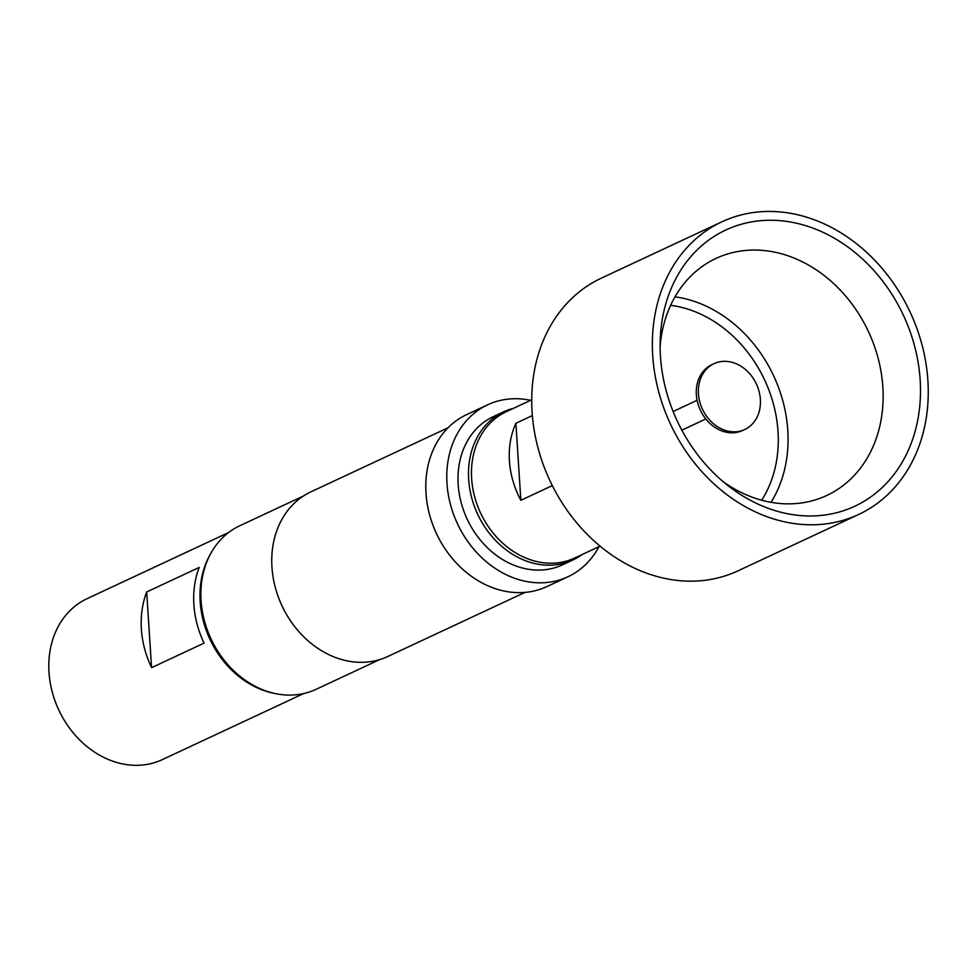 <?xml version="1.0" encoding="UTF-8"?>
<svg xmlns="http://www.w3.org/2000/svg" width="977" height="977" viewBox="0 0 977 977"><rect width="100%" height="100%" fill="white"/><g stroke="black" fill="none" stroke-linecap="round" stroke-linejoin="round"><path stroke-width="1.47" d="M731.688 431.712A36.344 29.762 -115 0 1 699.715 401.596A36.344 29.762 -115 0 1 714.028 363.652A36.344 29.762 -115 0 1 727.144 361.441A36.344 29.762 -115 0 1 759.105 391.557A36.344 29.762 -115 0 1 744.792 429.501A36.344 29.762 -115 0 1 731.688 431.712M744.792 429.501L742.691 430.478A36.344 29.762 -115 0 1 729.587 432.701A36.344 29.762 -115 0 1 697.615 402.573A36.344 29.762 -115 0 1 711.928 364.629L714.028 363.652M799.833 515.514A152.436 124.824 65 0 0 920.163 379.919A152.436 124.824 65 0 0 780.782 220.729A152.436 124.824 65 0 0 660.208 339.74A152.436 124.824 65 0 0 728.61 486.119A152.436 124.824 65 0 0 799.833 515.514M723.407 481.893A130.833 107.128 65 0 0 779.585 503.46A130.833 107.128 65 0 0 824.82 496.365A130.833 107.128 65 0 0 878.616 360.159A130.833 107.128 65 0 0 763.232 250.454A130.833 107.128 65 0 0 714.077 259.357A130.833 107.128 65 0 0 660.11 346.444M531.708 399.813L506.245 411.72A80.761 66.131 65 0 0 474.443 496.035A80.761 66.131 65 0 0 545.484 562.972A80.761 66.131 65 0 0 574.61 558.05L600.086 546.143M552.323 485.593L520.863 500.285A80.761 66.131 -115 0 1 515.88 423.285L532.343 415.591M721.93 221.791L601.295 278.164A161.523 132.261 65 0 0 537.704 446.794A161.523 132.261 65 0 0 679.76 580.668A161.523 132.261 65 0 0 738.038 570.824L858.685 514.452A161.523 132.261 65 0 0 922.276 345.821A161.523 132.261 65 0 0 780.208 211.948A161.523 132.261 65 0 0 721.93 221.791A161.523 132.261 65 0 0 658.339 390.421A161.523 132.261 65 0 0 800.407 524.295A161.523 132.261 65 0 0 858.685 514.452M572.949 559.943L562.447 564.853A81.763 66.961 -115 0 1 458.176 484.445A81.763 66.961 -115 0 1 493.214 416.69L503.717 411.781A81.763 66.961 65 0 0 468.679 479.536A81.763 66.961 65 0 0 572.949 559.943A81.763 66.961 65 0 0 582.023 554.594M199.174 567.442A88.834 72.738 65 0 0 204.059 643.135L151.569 667.657A88.834 72.738 -115 0 1 146.672 591.977L199.174 567.442M276.576 693.792A88.834 72.738 -115 0 1 209.945 639.312A88.834 72.738 -115 0 1 210.898 553.238M303.749 693.523L162.267 759.642A88.834 72.738 -115 0 1 130.222 765.052A88.834 72.738 -115 0 1 52.086 691.423A88.834 72.738 -115 0 1 87.051 598.681L228.545 532.563M303.371 496.035L239.744 525.773A90.25 73.898 65 0 0 201.067 600.55A90.25 73.898 65 0 0 316.157 689.298L379.784 659.56M530.609 400.338A94.891 77.708 65 0 0 487.657 404.796L466.664 414.614A94.891 77.708 65 0 0 425.996 493.238A94.891 77.708 65 0 0 546.998 586.554L568.003 576.735A94.891 77.708 65 0 0 598.974 546.668M487.657 404.796A94.891 77.708 65 0 0 446.99 483.432A94.891 77.708 65 0 0 568.003 576.735M448.052 427.767L310.881 491.858A90.849 74.399 65 0 0 271.948 567.148A90.849 74.399 65 0 0 387.808 656.483L524.979 592.392M146.672 591.977L151.569 667.657M513.646 408.264A81.763 66.961 65 0 0 503.717 411.781M520.863 500.285L515.88 423.285M771.024 502.3A128.305 105.064 65 0 0 773.674 375.889A128.305 105.064 65 0 0 675.009 296.825M761.694 500.212A121.136 99.19 65 0 0 764.686 380.09A121.136 99.19 65 0 0 670.625 305.325M697.102 400.314L673.129 411.512M705.821 418.962L681.836 430.173"/></g></svg>
